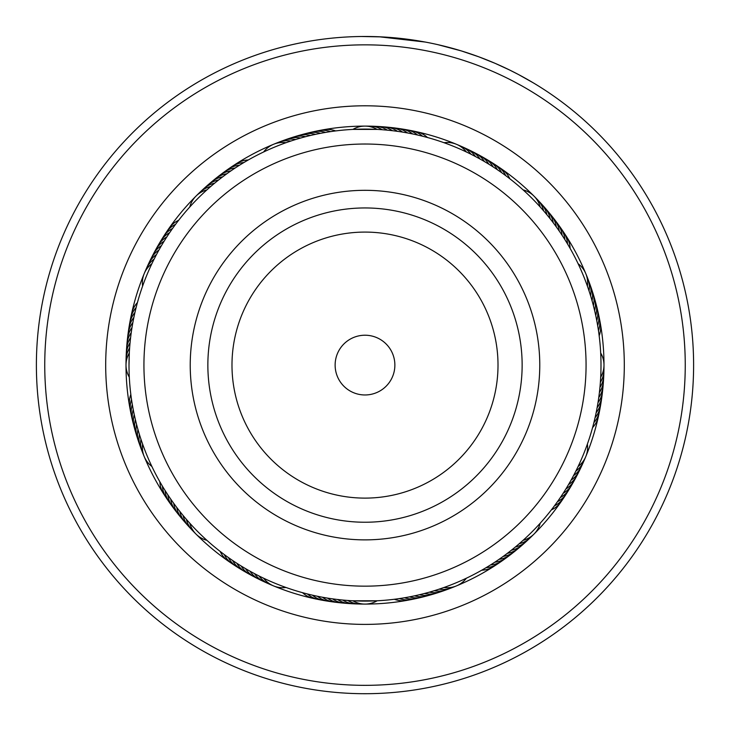 <?xml version="1.0" encoding="UTF-8"?>
<svg xmlns="http://www.w3.org/2000/svg" width="730" height="730" viewBox="0 0 730 730"><rect width="100%" height="100%" fill="white"/><g stroke="black" fill="none" stroke-linecap="round" stroke-linejoin="round"><path stroke-width="1.09" d="M394.045 372.072A29.875 29.875 0 0 0 371.971 336.046A29.875 29.875 0 0 0 335.955 358.12A29.875 29.875 0 0 0 358.029 394.145A29.875 29.875 0 0 0 394.045 372.072M579.958 416.702A221.062 221.062 0 0 0 416.602 150.134A221.062 221.062 0 0 0 150.042 313.498A221.062 221.062 0 0 0 313.398 580.058A221.062 221.062 0 0 0 579.958 416.702M195.056 324.302A174.771 174.771 0 0 0 324.202 535.044A174.771 174.771 0 0 0 534.944 405.889A174.771 174.771 0 0 0 405.798 195.147A174.771 174.771 0 0 0 195.056 324.302M179.443 219.274L178.668 220.268A23.898 23.898 -77.4 0 0 167.663 230.516M176.322 223.325L175.574 224.338A23.898 23.898 -78.6 0 0 164.788 234.823M173.302 227.45L172.563 228.472A23.898 23.898 -79.9 0 0 162.014 239.184M170.364 231.629L169.652 232.669A23.898 23.898 98.9 0 0 159.332 243.619M167.517 235.881L166.823 236.94A23.898 23.898 97.6 0 0 156.749 248.1M164.761 240.188L164.095 241.256A23.898 23.898 -83.6 0 0 154.267 252.644M162.106 244.559L161.458 245.645A23.898 23.898 95.2 0 0 151.876 257.234M159.542 248.985L158.921 250.08A23.898 23.898 93.9 0 0 150.608 259.488M157.069 253.456L156.475 254.569A23.898 23.898 -87.3 0 0 147.405 266.569M154.705 257.991L154.13 259.113A23.898 23.898 -88.6 0 0 145.325 271.304M144.202 273.65A23.898 23.898 0 0 0 142.615 286.096L143.253 284.317M152.433 262.572L151.886 263.712A23.898 23.898 0 0 0 144.202 273.631M246.913 160.764L248.273 159.98A23.898 23.898 -54.9 0 0 234.184 165.236M244.942 161.914L243.857 162.562A23.898 23.898 -56.1 0 0 229.886 168.119M238.172 166.066L239.495 165.236A23.898 23.898 -57.4 0 0 225.652 171.094M233.892 168.858L235.197 168A23.898 23.898 121.4 0 0 221.482 174.16M231.994 170.145L230.954 170.857A23.898 23.898 120.1 0 0 219.347 175.62M225.515 174.725L226.784 173.804A23.898 23.898 -61.1 0 0 213.343 180.556M223.672 176.085L222.668 176.843A23.898 23.898 117.7 0 0 211.271 182.108M219.611 179.197L218.626 179.972A23.898 23.898 116.4 0 0 207.347 185.484M215.624 182.381L214.647 183.184A23.898 23.898 -64.8 0 0 201.672 190.795M211.7 185.666L210.742 186.488A23.898 23.898 -66.1 0 0 197.939 194.372M207.849 189.024L206.909 189.873A23.898 23.898 0 0 0 189.773 207.001L191.05 205.605M323.992 132.687L325.534 132.413A23.898 23.898 -34.9 0 0 310.496 132.531M313.964 134.676L315.497 134.347A23.898 23.898 142.6 0 0 300.477 135.114M308.982 135.835L310.505 135.47A23.898 23.898 -38.6 0 0 295.504 136.565M306.764 136.391L305.541 136.702A23.898 23.898 140.2 0 0 290.577 138.125M301.828 137.705L300.605 138.052A23.898 23.898 138.9 0 0 285.676 139.786M294.208 139.959L295.705 139.494A23.898 23.898 -42.3 0 0 280.813 141.565M289.354 141.547L290.832 141.054A23.898 23.898 -43.6 0 0 275.986 143.436M273.531 144.303A23.898 23.898 0 0 0 263.612 151.986L265.318 151.174M287.191 142.286L285.996 142.706A23.898 23.898 0 0 0 273.549 144.294M425.991 137.112L427.497 137.523A23.898 23.898 -9.9 0 0 413.819 131.272M408.554 133.152L412.824 133.992M413.572 134.147L414.95 134.439M388.25 127.367A23.898 23.898 -16.1 0 1 402.531 132.093L407.805 133.006M393.397 130.807L397.713 131.373M398.471 131.482L399.857 131.683M388.314 130.25L392.64 130.716M367.591 126.244A23.898 23.898 -21.1 0 1 382.219 129.721L387.557 130.177M378.122 129.456L377.118 129.402A23.898 23.898 0 0 0 352.882 129.402L377.355 129.42M504.503 174.735L505.762 175.665A23.898 23.898 11.4 0 0 495.278 164.889M500.342 171.76L501.62 172.663A23.898 23.898 10.1 0 0 490.907 162.115M491.847 166.075L493.161 166.924A23.898 23.898 -172.4 0 0 482.001 156.85M478.652 158.264L480.021 159.021A23.898 23.898 -176.1 0 0 468.222 149.686M474.144 155.846L475.522 156.576A23.898 23.898 2.7 0 0 463.532 147.506M456.451 144.294A23.898 23.898 0 0 0 444.004 142.706L445.784 143.354M464.974 151.311L466.388 151.986A23.898 23.898 0 0 0 456.469 144.303M569.336 247.014L570.112 248.373A23.898 23.898 35.1 0 0 564.856 234.284M549.152 217.494L550.128 218.717A23.898 23.898 -153.6 0 0 542.801 205.586M545.912 213.543L546.907 214.748A23.898 23.898 25.2 0 0 539.306 201.772M542.582 209.656L543.613 210.842A23.898 23.898 23.9 0 0 535.72 198.031M539.178 205.842L540.227 207.001A23.898 23.898 0 0 0 523.091 189.873L524.487 191.141M597.414 324.093L597.678 325.635A23.898 23.898 55.1 0 0 597.56 310.597M596.474 319.065L596.766 320.598A23.898 23.898 -126.1 0 0 596.328 305.569M592.988 304.127L593.39 305.642A23.898 23.898 -129.8 0 0 591.975 290.668M590.132 294.309L590.597 295.805A23.898 23.898 47.7 0 0 588.535 280.904M585.798 273.631A23.898 23.898 0 0 0 578.114 263.712L578.917 265.419M586.856 284.618L587.385 286.096A23.898 23.898 0 0 0 585.798 273.65M592.988 426.083L592.577 427.598A23.898 23.898 80.1 0 0 598.819 413.919M596.948 408.654L596.109 412.924M595.954 413.673L595.653 415.041M597.605 405.004L597.085 407.906M599.284 393.497L598.728 397.804M598.618 398.562L598.417 399.958M603.737 372.857A23.898 23.898 70.2 0 1 599.941 387.411L599.376 392.74M600.434 381.434L600.37 382.319A23.898 23.898 68.9 0 0 603.847 367.683M600.644 352.161L600.763 354.47M555.357 504.594L554.426 505.853A23.898 23.898 101.4 0 0 565.212 495.369M558.341 500.442L557.437 501.72A23.898 23.898 100.1 0 0 567.986 491.007M561.224 496.227L560.348 497.522A23.898 23.898 -81.1 0 0 570.668 486.582M566.717 487.594L565.905 488.936A23.898 23.898 96.4 0 0 575.733 477.557M571.836 478.743L571.079 480.112A23.898 23.898 -86.1 0 0 580.405 468.322M574.255 474.235L573.524 475.622A23.898 23.898 92.7 0 0 582.595 463.632M578.78 465.074L578.114 466.488A23.898 23.898 0 0 0 587.385 444.096L586.747 445.875M483.087 569.436L481.727 570.212A23.898 23.898 125.1 0 0 495.816 564.956M491.828 564.126L490.505 564.965A23.898 23.898 122.6 0 0 504.348 559.098M500.324 558.441L499.046 559.335A23.898 23.898 -59.9 0 0 510.653 554.572M516.557 546.004L515.353 547.007A23.898 23.898 115.2 0 0 528.328 539.397M520.435 542.682L519.258 543.704A23.898 23.898 113.9 0 0 532.061 535.82M524.25 539.269L523.091 540.319A23.898 23.898 0 0 0 540.227 523.191L538.95 524.587M406.008 597.514L404.466 597.779A23.898 23.898 145.1 0 0 419.504 597.66M411.026 596.565L409.493 596.866A23.898 23.898 -36.1 0 0 424.531 596.428M435.792 590.232L434.295 590.698A23.898 23.898 137.7 0 0 449.187 588.635M440.646 588.645L439.168 589.146A23.898 23.898 136.4 0 0 454.014 586.756M456.469 585.889A23.898 23.898 0 0 0 466.388 578.215L464.681 579.018M445.473 586.957L444.004 587.486A23.898 23.898 0 0 0 456.451 585.898M304.009 593.079L302.503 592.669A23.898 23.898 170.1 0 0 316.181 598.919M321.446 597.049L317.176 596.2M341.749 602.825A23.898 23.898 163.9 0 1 327.469 598.098L322.195 597.186M336.603 599.385L332.287 598.819M331.292 598.682L330.142 598.509M341.686 599.941L337.36 599.476M362.409 603.947A23.898 23.898 158.9 0 1 347.781 600.471L342.443 600.023M351.878 600.735L352.882 600.79A23.898 23.898 0 0 0 377.118 600.79L352.645 600.772M219.173 550.657L220.168 551.433A23.898 23.898 -167.4 0 0 230.415 562.438M223.225 553.769L224.238 554.526A23.898 23.898 -168.6 0 0 234.722 565.303M227.349 556.798L228.38 557.528A23.898 23.898 -169.9 0 0 239.093 568.086M231.538 559.737L232.578 560.448A23.898 23.898 8.9 0 0 243.519 570.76M235.781 562.584L236.839 563.268A23.898 23.898 7.6 0 0 247.999 573.342M240.088 565.33L241.165 565.996A23.898 23.898 -173.6 0 0 252.543 575.833M246.895 569.418L245.545 568.633A23.898 23.898 5.2 0 0 257.133 578.215M251.348 571.937L249.979 571.179A23.898 23.898 3.9 0 0 261.778 580.505M255.856 574.346L254.478 573.616A23.898 23.898 -177.3 0 0 266.468 582.695M257.891 575.395L259.022 575.961A23.898 23.898 -178.6 0 0 271.204 584.776M273.549 585.898A23.898 23.898 0 0 0 285.996 587.486L284.216 586.847M262.471 577.667L263.612 578.215A23.898 23.898 0 0 0 273.531 585.889M159.268 480.723L159.888 481.827A23.898 23.898 -144.9 0 0 165.144 495.916M161.814 485.158L162.462 486.244A23.898 23.898 -146.1 0 0 168.028 500.214M164.469 489.529L165.135 490.596A23.898 23.898 -147.4 0 0 170.993 504.448M167.207 493.845L167.9 494.904A23.898 23.898 31.4 0 0 174.059 508.618M171.65 500.424L170.756 499.137A23.898 23.898 30.1 0 0 177.217 512.725M172.974 502.295L173.704 503.317A23.898 23.898 -151.1 0 0 180.456 516.758M175.994 506.419L176.751 507.432A23.898 23.898 27.7 0 0 183.787 520.718M179.096 510.48L179.872 511.474A23.898 23.898 26.4 0 0 187.199 524.605M182.29 514.477L183.093 515.453A23.898 23.898 -154.8 0 0 190.694 528.42M185.566 518.4L186.387 519.358A23.898 23.898 -156.1 0 0 194.28 532.161M188.933 522.251L189.773 523.191A23.898 23.898 0 0 0 206.909 540.319L205.513 539.05M131.336 398.261L131.519 399.511A23.898 23.898 -123.6 0 0 131.309 414.549M132.112 403.316L132.322 404.557A23.898 23.898 -124.9 0 0 132.44 419.595M132.997 408.353L133.234 409.594A23.898 23.898 53.9 0 0 132.915 422.141M133.982 413.372L134.247 414.603A23.898 23.898 52.6 0 0 135.013 429.623M135.087 418.363L135.379 419.595A23.898 23.898 -128.6 0 0 136.464 434.587M136.291 423.336L136.61 424.55A23.898 23.898 50.2 0 0 138.025 439.524M137.614 428.273L137.952 429.486A23.898 23.898 48.9 0 0 139.695 444.424M139.029 433.182L139.403 434.387A23.898 23.898 -132.3 0 0 141.465 449.288M140.561 438.064L140.954 439.259A23.898 23.898 -133.6 0 0 143.345 454.106M142.195 442.909L142.615 444.096A23.898 23.898 0 0 0 151.886 466.488L151.083 464.773M137.76 301.38L137.422 302.594A23.898 23.898 -99.9 0 0 131.181 316.282M130.04 342.936L130.223 341.038M129.566 348.757L129.776 345.91M129 365.1A236 236 0 0 0 365 601.1A236 236 0 0 0 601 365.1A236 236 0 0 0 365 129.091A236 236 0 0 0 129 365.1L129.329 352.654M129.374 351.732L129.31 352.982A23.898 23.898 0 0 0 129.31 377.209L129.237 375.722M338.045 130.633L335.654 130.925A23.898 23.898 -32.4 0 0 320.625 130.387M332.971 131.281L330.59 131.619A23.898 23.898 -33.6 0 0 315.552 131.409M322.879 132.887L320.507 133.325A23.898 23.898 143.9 0 0 305.469 133.772M424.887 136.82L422.551 136.218A23.898 23.898 -11.1 0 0 408.745 130.268M419.933 135.579L417.578 135.023A23.898 23.898 -12.4 0 0 403.644 129.383M389.71 130.387L387.311 130.15A23.898 23.898 -19.8 0 0 372.765 126.363M511.73 180.246L509.832 178.759A23.898 23.898 12.6 0 0 499.585 167.754M499.411 171.112L497.422 169.743A23.898 23.898 -171.1 0 0 486.481 159.432M490.879 165.473L488.835 164.195A23.898 23.898 6.4 0 0 477.457 154.358M486.527 162.79L484.455 161.558A23.898 23.898 -174.8 0 0 472.867 151.977M473.131 155.326L470.978 154.231A23.898 23.898 1.4 0 0 458.796 145.416M568.761 246.028L567.538 243.957A23.898 23.898 33.9 0 0 561.972 229.977M566.133 241.639L564.865 239.595A23.898 23.898 32.6 0 0 559.007 225.743M563.414 237.314L562.1 235.297A23.898 23.898 -148.6 0 0 555.941 221.573M560.604 233.043L559.244 231.054A23.898 23.898 -149.9 0 0 552.783 217.476M557.693 228.837L556.296 226.875A23.898 23.898 28.9 0 0 549.544 213.443M554.7 224.694L553.249 222.769A23.898 23.898 -152.3 0 0 546.213 209.474M599.458 338.145L599.175 335.745A23.898 23.898 57.6 0 0 599.704 320.716M598.819 333.072L598.481 330.681A23.898 23.898 56.4 0 0 598.691 315.643M596.246 317.952L595.753 315.588A23.898 23.898 -127.4 0 0 594.986 300.568M595.169 312.951L594.621 310.606A23.898 23.898 51.4 0 0 593.536 295.604M592.696 303.032L592.048 300.705A23.898 23.898 -131.1 0 0 590.305 285.768M589.794 293.223L589.046 290.932A23.898 23.898 46.4 0 0 586.655 276.086M136.72 305.204L136.127 307.54A23.898 23.898 -101.1 0 0 130.177 321.355M135.479 310.168L134.931 312.513A23.898 23.898 -102.4 0 0 129.283 326.456M134.347 315.15L133.846 317.513A23.898 23.898 76.4 0 0 128.498 331.566M133.316 320.16L132.869 322.532A23.898 23.898 75.1 0 0 127.832 336.703M132.395 325.188L132.002 327.569A23.898 23.898 -106.1 0 0 127.266 341.841M131.582 330.243L131.245 332.624A23.898 23.898 72.7 0 0 126.819 346.996M130.889 335.307L130.597 337.698A23.898 23.898 71.4 0 0 126.491 352.161M130.542 392.046L130.825 394.446A23.898 23.898 -122.4 0 0 130.296 409.475M340.29 599.805L342.689 600.042A23.898 23.898 160.2 0 0 357.235 603.838M310.067 594.621L312.422 595.169A23.898 23.898 167.6 0 0 326.356 600.817M305.113 593.371L307.449 593.974A23.898 23.898 168.9 0 0 321.255 599.923M427.068 592.787L429.395 592.149A23.898 23.898 -41.1 0 0 441.924 591.373M422.123 594.083L424.459 593.49A23.898 23.898 -39.8 0 0 439.423 592.067M417.149 595.269L419.495 594.722A23.898 23.898 141.4 0 0 434.496 593.627M412.149 596.346L414.503 595.844A23.898 23.898 -37.4 0 0 429.523 595.078M397.029 598.919L399.41 598.573A23.898 23.898 146.4 0 0 414.448 598.783M391.955 599.558L394.346 599.266A23.898 23.898 147.6 0 0 409.375 599.805M509.476 551.707L511.374 550.219A23.898 23.898 -63.6 0 0 522.653 544.708M505.397 554.791L507.332 553.349A23.898 23.898 -62.3 0 0 520.618 546.305M501.255 557.793L503.216 556.388A23.898 23.898 118.9 0 0 516.658 549.635M492.786 563.514L494.803 562.2A23.898 23.898 -58.6 0 0 508.518 556.032M484.072 568.862L486.143 567.639A23.898 23.898 123.9 0 0 500.114 562.073M574.775 473.232L575.87 471.078A23.898 23.898 91.4 0 0 584.675 458.887M567.31 486.627L568.542 484.547A23.898 23.898 -84.8 0 0 578.123 472.958M561.854 495.278L563.177 493.261A23.898 23.898 -82.4 0 0 573.251 482.092M549.845 511.821L551.332 509.932A23.898 23.898 102.6 0 0 562.337 499.676M594.521 420.024L595.069 417.679A23.898 23.898 77.6 0 0 600.717 403.745M593.28 424.988L593.873 422.652A23.898 23.898 78.9 0 0 599.823 408.837M149.595 261.869A23.898 23.898 93.9 0 1 150.608 259.497M600.69 352.982A23.898 23.898 0 0 1 600.69 377.209M126.153 362.509A23.898 23.898 -111.1 0 1 129.63 347.882M126.263 357.335A23.898 23.898 -109.8 0 1 130.059 342.781M352.07 603.61A23.898 23.898 -18.6 0 1 337.598 599.503M444.324 590.406A23.898 23.898 -41.1 0 1 441.924 591.364M524.514 542.892A23.898 23.898 -63.6 0 1 522.662 544.708M603.509 378.03A23.898 23.898 -108.6 0 1 599.403 392.494M377.93 126.582A23.898 23.898 161.4 0 1 392.402 130.688M205.486 187.3A23.898 23.898 116.4 0 1 207.338 185.484M346.905 603.272A23.898 23.898 -17.3 0 1 332.533 598.856M603.181 383.195A23.898 23.898 -107.3 0 1 603.089 385.778M603.089 385.787A23.898 23.898 -107.3 0 1 598.755 397.567M383.095 126.92A23.898 23.898 162.7 0 1 397.467 131.336M209.382 183.887A23.898 23.898 117.7 0 1 211.271 182.117M602.734 388.351A23.898 23.898 73.9 0 1 597.998 402.622M336.603 602.268A23.898 23.898 -14.9 0 1 322.432 597.231M512.624 552.884A23.898 23.898 -59.9 0 1 510.662 554.572M602.168 393.497A23.898 23.898 -104.9 0 1 597.131 407.659M393.397 127.923A23.898 23.898 165.1 0 1 407.568 132.96M217.376 177.308A23.898 23.898 120.1 0 1 219.338 175.629M133.672 424.623A23.898 23.898 53.9 0 1 132.915 422.15M331.475 601.593A23.898 23.898 -13.6 0 1 317.413 596.255M601.502 398.626A23.898 23.898 -103.6 0 1 601.246 401.199M601.246 401.208A23.898 23.898 -103.6 0 1 596.154 412.687M398.525 128.599A23.898 23.898 166.4 0 1 412.587 133.937M51.793 298.296A320.251 320.251 0 0 0 298.205 678.298A320.251 320.251 0 0 0 678.207 431.895A320.251 320.251 0 0 0 431.795 51.894A320.251 320.251 0 0 0 51.793 298.296M686.383 433.638A328.609 328.609 0 0 1 296.462 686.483A328.609 328.609 0 0 1 43.617 296.553A328.609 328.609 0 0 1 433.538 43.709A328.609 328.609 0 0 1 686.383 433.638M111.398 311.007A259.305 259.305 0 0 1 419.084 111.498A259.305 259.305 0 0 1 618.602 419.184A259.305 259.305 0 0 1 310.916 618.693A259.305 259.305 0 0 1 111.398 311.007M598.737 414.941A238.993 238.993 0 0 0 414.85 131.364A238.993 238.993 0 0 0 131.263 315.25A238.993 238.993 0 0 0 315.15 598.828A238.993 238.993 0 0 0 598.737 414.941M437.945 44.685L461.36 50.927L478.78 56.812L495.049 63.309M497.358 64.322L501.738 66.284M505.452 68.018L507.797 69.131M508.491 69.469L512.068 71.23M506.958 68.729L510.973 70.682M512.716 71.558L514.668 72.553M516.712 73.602L519.112 74.862M519.988 75.327L518.565 74.569M517.807 74.177L509.841 70.126M509.385 69.907L495.332 63.437M414.029 40.159L410.488 39.648M395.532 37.905L386.489 37.184M383.505 37.002L380.951 36.874M425.234 42.048L379.308 36.792L361.642 36.5L381.179 36.883M383.788 37.02L414.111 40.177M380.029 36.828L386.891 37.212M390.623 37.485L391.964 37.595M443.63 46.036L451.094 47.961M520.964 75.856L532.827 82.572M532.955 82.654L518.574 74.579M212.202 328.418A157.142 157.142 0 0 0 328.317 517.898A157.142 157.142 0 0 0 517.798 401.774A157.142 157.142 0 0 0 401.683 212.293A157.142 157.142 0 0 0 212.202 328.418M235.662 334.048A133.015 133.015 0 0 0 333.948 494.438A133.015 133.015 0 0 0 494.338 396.144A133.015 133.015 0 0 0 396.052 235.763A133.015 133.015 0 0 0 235.662 334.048"/></g></svg>
